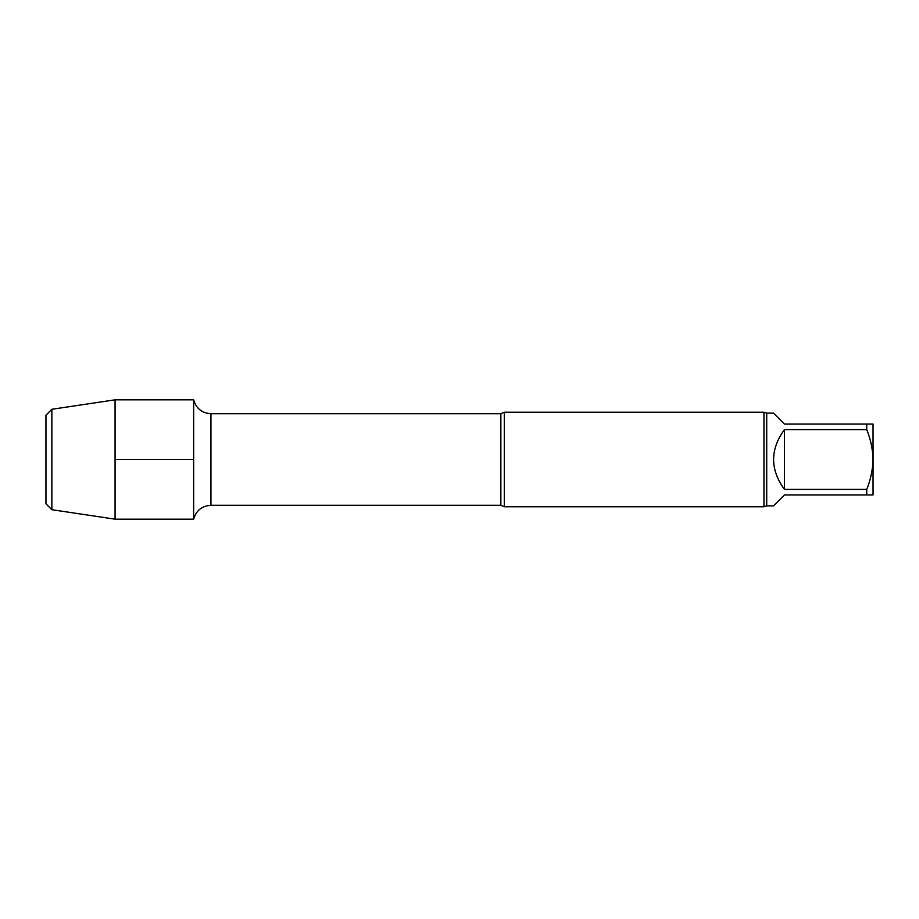 <?xml version="1.0" encoding="UTF-8"?>
<svg xmlns="http://www.w3.org/2000/svg" width="919" height="919" viewBox="0 0 919 919"><rect width="100%" height="100%" fill="white"/><g stroke="black" fill="none" stroke-linecap="round" stroke-linejoin="round"><path stroke-width="1.38" d="M866.743 424.05L873.05 424.05L873.05 459.5C872.74 449.173 870.638 439.213 866.743 429.598L866.743 424.05L784.435 424.05L773.499 413.125L766.71 413.125L763.953 412.24L504.29 412.24L504.29 506.76L500.855 505.289L500.855 413.711L210.945 413.711C201.95 413.125 196.184 408.495 193.645 399.834L115.07 399.834L115.07 519.166L51.855 509.712L51.855 409.288L115.07 399.834M866.743 489.402C870.638 479.821 872.74 469.85 873.05 459.5L873.05 494.95L866.743 494.95L866.743 489.402L784.435 489.402L784.435 429.598C770.007 449.529 770.007 469.471 784.435 489.402M866.743 494.95L784.435 494.95L773.499 505.875L766.71 505.875L766.71 413.125M866.743 429.598L784.435 429.598M500.855 505.289L210.945 505.289C201.95 505.875 196.184 510.504 193.645 519.166L193.645 399.834L193.645 519.166L115.07 519.166M766.71 505.875L763.953 506.76L763.953 412.24M763.953 506.76L504.29 506.76M51.855 509.712L45.95 503.807L45.95 415.193L51.855 409.288M115.07 459.5L193.645 459.5M210.945 505.289L210.945 413.711M500.855 413.711L504.29 412.24"/></g></svg>
